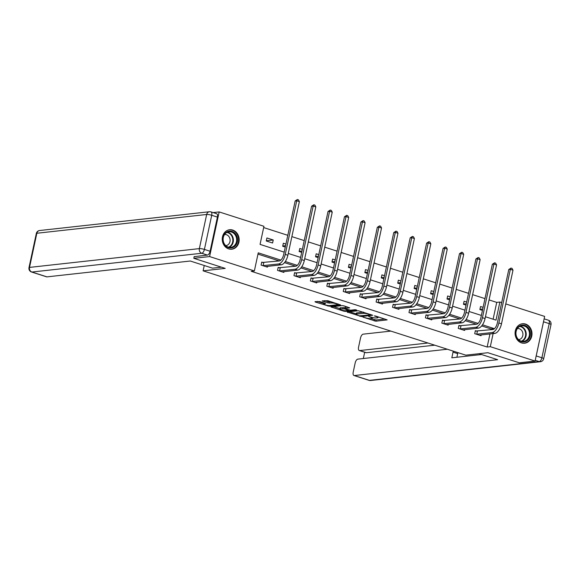 <?xml version="1.0" encoding="UTF-8"?>
<svg xmlns="http://www.w3.org/2000/svg" width="580" height="580" viewBox="0 0 580 580"><rect width="100%" height="100%" fill="white"/><g stroke="black" fill="none" stroke-linecap="round" stroke-linejoin="round"><path stroke-width="0.87" d="M362.913 317.122L375.84 321.197L387.164 319.885L375.593 316.035L374.317 315.904L376.152 316.586A3.944 0.718 -167.9 0 1 378.022 317.63A3.944 0.718 -167.9 0 1 377.471 317.869L376.543 317.97A3.944 0.718 -167.9 0 1 371.251 317.13L368.677 316.484L370.388 317.224A3.944 0.718 -167.9 0 1 372.259 318.268A3.944 0.718 -167.9 0 1 371.708 318.507L370.779 318.608A3.944 0.718 -167.9 0 1 365.487 317.767L362.913 317.122M232.732 230.071A9.787 8.439 -96.3 0 1 239.156 240.352A9.787 8.439 -96.3 0 1 231.79 249.212A9.787 8.439 -96.3 0 1 228.694 248.9A9.787 8.439 -96.3 0 1 222.263 238.619A9.787 8.439 -96.3 0 1 229.637 229.752A9.787 8.439 -96.3 0 1 232.732 230.071M525.553 324.075A9.787 8.439 -96.3 0 1 531.983 334.356A9.787 8.439 -96.3 0 1 524.61 343.215A9.787 8.439 -96.3 0 1 521.522 342.896A9.787 8.439 -96.3 0 1 515.091 332.615A9.787 8.439 -96.3 0 1 522.464 323.756A9.787 8.439 -96.3 0 1 525.553 324.075M319.776 301.578L314.991 301.665L315.404 302.064L329.259 306.24L340.583 304.935L327.801 300.694L322.197 300.918L328.005 302.919L331.528 302.977A3.299 0.602 -167.9 0 1 335.218 303.47A3.299 0.602 -167.9 0 1 337.517 304.558A3.299 0.602 -167.9 0 1 337.06 304.754L329.723 305.566A3.299 0.602 -167.9 0 1 326.032 305.08A3.299 0.602 -167.9 0 1 323.734 303.985A3.299 0.602 -167.9 0 1 324.191 303.789L325.583 303.579L324.996 303.253L319.776 301.578M505.76 303.92L544.649 316.404L535.079 361.05L519.296 362.797L487.903 352.72L465.812 355.163L203.109 270.831L225.207 268.388L193.814 258.31L209.597 256.563L219.167 211.925L263.936 226.294L260.058 244.39L284.193 252.14M535.079 361.05L490.31 346.68L493.123 333.58M280.843 260.094L258.245 252.837L254.366 270.94L251.213 271.288L487.157 347.029L490.31 346.68M254.366 270.94L209.597 256.563M347.152 311.982L361.42 316.564L372.744 315.259L358.302 310.75L347.152 311.982M343.686 311.141L330.897 306.9L342.229 305.587L343.882 305.856L349.682 307.857L344.991 308.43L345.404 308.828L350.523 310.206L355.228 309.684L356.801 310.097L345.339 311.402L343.686 311.141L343.802 310.59M204.247 265.502L203.109 270.831M487.157 347.029L489.962 333.928M490.861 329.744L491.035 328.933L481.675 325.924M476.448 324.249L465.24 320.653M460.02 318.971L448.811 315.375M443.584 313.7L432.375 310.097M427.155 308.422L415.947 304.826M410.72 303.144L399.511 299.548M394.291 297.873L383.083 294.277M377.855 292.595L366.647 289M361.427 287.325L350.219 283.721M344.991 282.047L333.783 278.451M328.563 276.776L317.354 273.173M312.127 271.498L300.918 267.902M295.699 266.22L284.49 262.624M279.263 260.949L257.969 254.112M477.064 331.216L475.353 330.665L474.708 333.681L481.023 335.711L481.197 334.899M460.629 325.938L458.918 325.394L458.272 328.411L464.595 330.433L464.768 329.621M444.2 320.668L442.489 320.117L441.844 323.132L448.159 325.162L448.34 324.343M427.764 315.389L426.053 314.839L425.408 317.855L431.73 319.885L431.904 319.072M411.336 310.111L409.625 309.568L408.98 312.584L415.295 314.614L415.476 313.794M394.9 304.841L393.189 304.29L392.544 307.306L398.866 309.336L399.04 308.524M378.472 299.563L376.761 299.019L376.115 302.035L382.43 304.065L382.611 303.246M362.036 294.292L360.325 293.741L359.68 296.757L366.002 298.787L366.176 297.975M345.607 289.014L343.896 288.463L343.251 291.486L349.573 293.509L349.747 292.697M329.172 283.743L327.468 283.192L326.815 286.208L333.137 288.238L333.312 287.419M312.743 278.465L311.032 277.914L310.387 280.93L316.709 282.96L316.883 282.148M296.308 273.187L294.604 272.644L293.951 275.66L300.273 277.689L300.447 276.87M279.879 267.916L278.168 267.365L277.523 270.382L283.845 272.411L284.019 271.599M263.443 262.638L261.739 262.095L261.087 265.111L267.409 267.133L267.583 266.321M493.116 319.21L496.726 302.383L489.056 299.925M484.982 298.613L472.62 294.647M468.546 293.342L456.192 289.376M452.117 288.064L439.756 284.099M435.682 282.793L423.327 278.82M419.253 277.515L406.892 273.55M402.817 272.238L390.463 268.272M386.389 266.967L374.035 263.001M369.953 261.689L357.599 257.723M353.524 256.418L341.171 252.452M337.096 251.14L324.735 247.174M320.66 245.862L308.306 241.896M304.232 240.591L291.87 236.625M287.796 235.313L263.661 227.57M483.104 307.364L480.523 306.537L479.877 309.553L482.459 310.38M466.675 302.086L464.094 301.259L463.449 304.275L466.023 305.102M450.239 296.815L447.659 295.981L447.013 299.005L449.594 299.831M433.811 291.537L431.23 290.711L430.585 293.726L433.166 294.553M417.375 286.266L414.794 285.433L414.149 288.449L416.73 289.282M400.947 280.988L398.366 280.162L397.721 283.178L400.301 284.004M384.511 275.71L381.937 274.884L381.285 277.9L383.866 278.726M368.082 270.439L365.501 269.613L364.856 272.629L367.437 273.455M351.647 265.161L349.073 264.335L348.421 267.351L351.001 268.177M335.218 259.891L332.637 259.057L331.992 262.073L334.573 262.907M318.782 254.613L316.209 253.786L315.556 256.802L318.137 257.629M302.354 249.335L299.773 248.508L299.128 251.524L301.709 252.358M285.918 244.064L283.344 243.237L282.692 246.254L285.273 247.08M273.231 239.989L266.909 237.96L266.263 240.975L272.586 243.005L273.231 239.989L266.314 240.751M213.128 212.592L219.167 211.925M193.814 258.31L194.198 256.541M496.726 302.383L499.88 302.035L501.685 302.615M485.446 316.745L496.001 320.138L499.88 302.035M288.267 253.445L300.621 257.411M304.696 258.724L317.057 262.689M321.132 263.994L333.486 267.967M337.56 269.272L349.921 273.238M353.996 274.55L366.35 278.516M370.424 279.821L382.778 283.787M386.86 285.099L399.214 289.065M403.288 290.37L415.642 294.336M419.717 295.648L432.078 299.613M436.153 300.926L448.507 304.892M452.581 306.196L464.942 310.162M469.017 311.474L481.371 315.44M494.109 328.954L494.189 328.584L482.488 324.822M478.029 323.394L466.059 319.551M461.593 318.115L449.623 314.273M445.164 312.845L433.195 309.002M428.729 307.567L416.759 303.724M412.3 302.289L400.33 298.446M395.864 297.018L383.895 293.175M379.436 291.74L367.466 287.897M363 286.469L351.031 282.627M346.572 281.191L334.602 277.349M330.136 275.913L318.166 272.078M313.707 270.642L301.738 266.8M297.272 265.364L285.302 261.522M491.035 328.933L494.189 328.584M482.748 309.017L479.928 309.329M466.32 303.739L463.492 304.05M449.884 298.468L447.064 298.78M433.456 293.19L430.628 293.502M417.02 287.919L414.2 288.231M400.591 282.641L397.764 282.953M384.156 277.363L381.336 277.682M367.727 272.092L364.9 272.404M351.291 266.814L348.471 267.126M334.863 261.544L332.036 261.856M318.427 256.266L315.607 256.577M301.999 250.995L299.178 251.307M285.57 245.717L282.743 246.029M370.917 318.594L376.101 319.986L384.888 319.014M349.515 311.721L356.214 313.874M359.491 315.839L370.439 314.94L368.655 314.179A3.944 0.718 -167.9 0 0 363.363 313.338L356.671 314.077A3.944 0.718 -167.9 0 0 356.12 314.317A3.944 0.718 -167.9 0 0 357.99 315.361L359.491 315.839M356.12 314.317L356.381 313.106A3.944 0.718 -167.9 0 1 356.925 312.874L363.479 312.149M339.945 308.647L333.442 306.559M347.406 306.987L345.078 307.298L344.817 308.502M340.293 308.951A3.299 0.602 -167.9 0 0 339.844 309.147A3.299 0.602 -167.9 0 0 342.142 310.235A3.299 0.602 -167.9 0 0 345.825 310.728L348.587 310.365L344.535 308.93L340.293 308.951L340.554 307.741A3.299 0.602 -167.9 0 0 340.098 307.937L339.844 309.147M340.554 307.741L344.977 307.777M324.735 300.585L328.265 301.716L331.325 301.825M337.611 304.145L338.307 304.065M317.361 301.397L323.843 303.478M479.319 335.16L494.82 333.391L492.188 332.543L476.412 334.232M475.259 331.1L492.833 329.527A6.279 2.965 -72.2 0 0 497.285 323.147L508.783 269.512L511.016 268.076L512.067 268.417L512.995 270.186L501.497 323.814A9.411 4.444 107.8 0 1 494.82 333.391M512.995 270.186L510.357 269.337L498.865 322.973A9.411 4.444 107.8 0 1 492.188 332.543M511.016 268.076L510.357 269.337L508.783 269.512M477.391 331.238L476.745 334.254M520.992 325.351A8.468 7.308 -96.3 0 1 530.062 331.448A8.468 7.308 -96.3 0 1 525.074 341.736A8.468 7.308 -96.3 0 1 516.004 335.639A8.468 7.308 -96.3 0 1 520.992 325.351M524.61 341.163A7.845 6.764 83.7 0 0 529.351 332.231A7.845 6.764 83.7 0 0 521.855 325.786A7.845 6.764 83.7 0 0 520.826 325.989A7.845 6.764 83.7 0 0 516.077 334.928A7.845 6.764 83.7 0 0 523.58 341.373A7.845 6.764 83.7 0 0 524.61 341.163M518.607 339.648A5.582 4.814 83.7 0 0 518.723 339.641A5.582 4.814 83.7 0 0 519.455 339.488A5.582 4.814 83.7 0 0 522.834 333.13A5.582 4.814 83.7 0 0 517.498 328.541A5.582 4.814 83.7 0 0 517.382 328.548M523.457 343.251A9.729 8.388 83.7 0 0 524.102 343.208A9.729 8.388 83.7 0 0 525.378 342.954A9.729 8.388 83.7 0 0 531.265 331.876A9.729 8.388 83.7 0 0 521.964 323.879A9.729 8.388 83.7 0 0 521.326 323.974M228.165 231.347A8.468 7.308 -96.3 0 1 237.235 237.445A8.468 7.308 -96.3 0 1 232.246 247.732A8.468 7.308 -96.3 0 1 223.177 241.635A8.468 7.308 -96.3 0 1 228.165 231.347M231.782 247.167A7.845 6.764 83.7 0 0 236.524 238.228A7.845 6.764 83.7 0 0 229.027 231.782A7.845 6.764 83.7 0 0 227.998 231.986A7.845 6.764 83.7 0 0 223.256 240.925A7.845 6.764 83.7 0 0 230.753 247.37A7.845 6.764 83.7 0 0 231.782 247.167M225.78 245.644A5.582 4.814 83.7 0 0 225.895 245.637A5.582 4.814 83.7 0 0 226.628 245.485A5.582 4.814 83.7 0 0 230.006 239.127A5.582 4.814 83.7 0 0 224.67 234.537A5.582 4.814 83.7 0 0 224.554 234.552M230.637 249.248A9.729 8.388 83.7 0 0 231.275 249.212A9.729 8.388 83.7 0 0 232.551 248.95A9.729 8.388 83.7 0 0 238.438 237.873A9.729 8.388 83.7 0 0 229.136 229.876A9.729 8.388 83.7 0 0 228.506 229.97M479 353.706L497.647 359.687L354.329 375.536L369.395 380.371L539.226 361.594L535.238 360.31M427.96 343.012L359.687 350.567L366.422 352.727A3.763 1.776 107.8 0 1 366.052 352.691L359.31 350.53A3.763 1.776 -72.2 0 0 359.687 350.567M390.84 331.1L363.203 334.152A3.763 1.776 -72.2 0 0 360.535 337.981L358.563 347.152A3.763 1.776 -72.2 0 0 359.31 350.53M543.525 321.791L536.203 355.939L541.894 357.766L549.209 323.618L543.525 321.791A3.763 1.776 -72.2 0 0 543.634 321.153M447.339 349.232L357.845 359.129A3.763 1.776 -72.2 0 0 355.177 362.957L353.213 372.128A3.763 1.776 -72.2 0 0 353.952 375.507A3.763 1.776 -72.2 0 0 354.329 375.536M364.675 352.248L363.334 358.52M457.816 352.596A3.763 1.776 107.8 0 1 457.671 353.626L453.038 352.14L451.82 357.809L481.538 354.518M453.038 352.14A3.763 1.776 -72.2 0 0 453.176 351.11M536.036 356.584A3.763 1.776 -72.2 0 0 536.203 355.939M434.703 345.18L366.422 352.727M457.671 353.626L456.895 357.244M221.415 267.17L212.505 268.156L190.283 261.022L46.965 276.87A3.763 1.776 107.8 0 1 46.596 276.834L31.53 271.998A3.763 1.776 -72.2 0 0 31.907 272.035L46.965 276.87M210.09 251.249L217.413 217.101L211.722 215.281L204.406 249.422L210.09 251.249A3.763 1.776 107.8 0 1 207.423 255.077L194.162 256.679M210.982 211.903A3.763 3.763 0 0 0 209.416 211.743A3.763 3.248 83.7 0 0 206.668 214.477L36.844 233.254L29.522 267.402L199.353 248.617L206.668 214.477A3.763 0.689 -167.9 0 1 211.722 215.281A3.763 1.776 -72.2 0 0 210.982 211.903L216.673 213.73A3.763 1.776 107.8 0 1 217.413 217.101M462.884 329.889L478.391 328.113L475.752 327.272L459.983 328.954M458.831 325.829L476.405 324.256A6.279 2.965 -72.2 0 0 480.849 317.869L492.348 264.241L494.58 262.805L495.632 263.139L496.56 264.908L485.061 318.543A9.411 4.444 107.8 0 1 478.391 328.113M496.56 264.908L493.928 264.067L482.429 317.695A9.411 4.444 107.8 0 1 475.752 327.272M494.58 262.805L493.928 264.067L492.348 264.241M460.962 325.96L460.317 328.976M446.455 324.611L461.955 322.842L459.324 321.994L443.555 323.683M442.395 320.551L459.969 318.978A6.279 2.965 -72.2 0 0 464.421 312.598L475.919 258.963L478.152 257.527L479.203 257.868L480.131 259.637L468.633 313.265A9.411 4.444 107.8 0 1 461.955 322.842M480.131 259.637L477.5 258.789L466.001 312.424A9.411 4.444 107.8 0 1 459.324 321.994M478.152 257.527L477.5 258.789L475.919 258.963M444.526 320.689L443.881 323.705M430.019 319.341L445.527 317.564L442.888 316.716L427.119 318.406M425.966 315.274L443.54 313.7A6.279 2.965 -72.2 0 0 447.985 307.32L459.483 253.692L461.716 252.249L462.767 252.59L463.696 254.359L452.197 307.994A9.411 4.444 107.8 0 1 445.527 317.564M463.696 254.359L461.064 253.518L449.565 307.146A9.411 4.444 107.8 0 1 442.888 316.716M461.716 252.249L461.064 253.518L459.483 253.692M428.098 315.411L427.453 318.427M413.591 314.063L429.091 312.294L426.459 311.445L410.691 313.135M409.531 310.003L427.105 308.43A6.279 2.965 -72.2 0 0 431.556 302.049L443.055 248.414L445.288 246.978L446.339 247.319L447.267 249.088L435.768 302.716A9.411 4.444 107.8 0 1 429.091 312.294M447.267 249.088L444.635 248.24L433.137 301.875A9.411 4.444 107.8 0 1 426.459 311.445M445.288 246.978L444.635 248.24L443.055 248.414M411.67 310.133L411.017 313.149M397.155 308.785L412.663 307.016L410.031 306.168L394.255 307.857M393.102 304.725L410.676 303.151A6.279 2.965 -72.2 0 0 415.12 296.771L426.619 243.143L428.852 241.7L429.903 242.041L430.831 243.81L419.333 297.446A9.411 4.444 107.8 0 1 412.663 307.016M430.831 243.81L428.2 242.962L416.701 296.598A9.411 4.444 107.8 0 1 410.031 306.168M428.852 241.7L428.2 242.962L426.619 243.143M395.234 304.863L394.588 307.879M380.726 303.514L396.227 301.738L393.595 300.897L377.826 302.579M376.666 299.454L394.24 297.881A6.279 2.965 -72.2 0 0 398.692 291.493L410.19 237.865L412.423 236.43L413.475 236.763L414.403 238.532L402.904 292.168A9.411 4.444 107.8 0 1 396.227 301.738M414.403 238.532L411.771 237.691L400.272 291.32A9.411 4.444 107.8 0 1 393.595 300.897M412.423 236.43L411.771 237.691L410.19 237.865M378.805 299.584L378.153 302.601M364.291 298.236L379.798 296.467L377.167 295.619L361.391 297.308M360.238 294.176L377.812 292.603A6.279 2.965 -72.2 0 0 382.263 286.223L393.755 232.587L395.988 231.152L397.039 231.493L397.967 233.262L386.468 286.89A9.411 4.444 107.8 0 1 379.798 296.467M397.967 233.262L395.335 232.413L383.837 286.049A9.411 4.444 107.8 0 1 377.167 295.619M395.988 231.152L395.335 232.413L393.755 232.587M362.369 294.314L361.724 297.33M347.862 292.965L363.363 291.189L360.731 290.348L344.962 292.03M343.802 288.898L361.376 287.332A6.279 2.965 -72.2 0 0 365.828 280.945L377.326 227.317L379.559 225.881L380.611 226.214L381.538 227.983L370.04 281.619A9.411 4.444 107.8 0 1 363.363 291.189M381.538 227.983L378.907 227.143L367.408 280.771A9.411 4.444 107.8 0 1 360.731 290.348M379.559 225.881L378.907 227.143L377.326 227.317M345.941 289.036L345.288 292.052M331.426 287.687L346.934 285.918L344.302 285.07L328.526 286.759M327.374 283.627L344.948 282.054A6.279 2.965 -72.2 0 0 349.399 275.674L360.89 222.038L363.123 220.603L364.175 220.944L365.103 222.713L353.604 276.341A9.411 4.444 107.8 0 1 346.934 285.918M365.103 222.713L362.471 221.864L350.973 275.5A9.411 4.444 107.8 0 1 344.302 285.07M363.123 220.603L362.471 221.864L360.89 222.038M329.505 283.758L328.86 286.781M314.998 282.409L330.498 280.64L327.867 279.792L312.098 281.481M310.938 278.349L328.512 276.776A6.279 2.965 -72.2 0 0 332.964 270.396L344.462 216.768L346.695 215.325L347.746 215.666L348.674 217.435L337.176 271.07A9.411 4.444 107.8 0 1 330.498 280.64M348.674 217.435L346.043 216.594L334.544 270.222A9.411 4.444 107.8 0 1 327.867 279.792M346.695 215.325L346.043 216.594L344.462 216.768M313.077 278.487L312.424 281.503M298.562 277.138L314.07 275.362L311.438 274.521L295.662 276.203M294.51 273.079L312.083 271.505A6.279 2.965 -72.2 0 0 316.535 265.125L328.026 211.49L330.259 210.054L331.318 210.388L332.238 212.164L320.747 265.792A9.411 4.444 107.8 0 1 314.07 275.362M332.238 212.164L329.607 211.316L318.108 264.944A9.411 4.444 107.8 0 1 311.438 274.521M330.259 210.054L329.607 211.316L328.026 211.49M296.641 273.209L295.996 276.225M282.134 271.861L297.634 270.091L295.002 269.243L279.234 270.933M278.074 267.8L295.648 266.227A6.279 2.965 -72.2 0 0 300.099 259.847L311.598 206.212L313.831 204.776L314.882 205.117L315.81 206.886L304.312 260.514A9.411 4.444 107.8 0 1 297.634 270.091M315.81 206.886L313.178 206.038L301.68 259.673A9.411 4.444 107.8 0 1 295.002 269.243M313.831 204.776L313.178 206.038L311.598 206.212M280.212 267.938L279.56 270.954M265.698 266.59L281.206 264.813L278.574 263.973L262.798 265.654M261.645 262.53L279.219 260.957A6.279 2.965 -72.2 0 0 283.671 254.569L295.169 200.941L297.395 199.506L298.454 199.839L299.374 201.608L287.883 255.243A9.411 4.444 107.8 0 1 281.206 264.813M299.374 201.608L296.743 200.767L285.244 254.395A9.411 4.444 107.8 0 1 278.574 263.973M297.395 199.506L296.743 200.767L295.169 200.941M263.777 262.66L263.132 265.676M376.101 319.986L375.84 321.197M374.448 319.725L374.187 320.928M361.55 315.926L361.42 316.564M359.839 315.933L359.76 316.303M347.659 311.931L347.565 312.388M363.609 312.185L363.363 313.338M356.925 312.874L356.671 314.077M331.586 306.769L331.485 307.226M345.252 307.226L344.991 308.43M345.477 310.742L345.339 311.402M344.796 307.719L344.535 308.93M343.142 307.458L342.881 308.661M324.351 303.05L324.191 303.789M331.753 301.962L331.528 302.977M329.918 301.977L329.657 303.188M328.265 301.716L328.005 302.919M322.879 300.788L322.785 301.245M329.404 305.587L329.259 306.24M327.722 305.435L327.606 305.979M315.505 301.607L315.404 302.064M501.497 323.814L498.865 322.973M520.238 326.199A7.845 6.764 -96.3 0 1 526.154 333.195A7.845 6.764 -96.3 0 1 521.906 341.323M521.326 341.185A7.584 6.539 83.7 0 0 525.618 333.261A7.584 6.539 83.7 0 0 519.695 326.46M227.411 232.196A7.845 6.764 -96.3 0 1 233.327 239.199A7.845 6.764 -96.3 0 1 229.085 247.319M228.498 247.181A7.584 6.539 83.7 0 0 232.79 239.257A7.584 6.539 83.7 0 0 226.867 232.457M369.018 380.342A3.763 3.763 0 0 0 370.584 380.495A3.763 3.248 83.7 0 1 369.395 380.371A3.763 1.776 107.8 0 1 369.018 380.342L353.952 375.507M548.47 320.24A3.763 1.776 107.8 0 1 549.209 323.618A3.763 0.689 -167.9 0 1 551 324.619A3.763 3.763 0 0 0 548.47 320.24L544.127 318.848M540.415 361.717A3.763 3.763 0 0 0 543.678 358.766A3.763 0.689 12.1 0 0 541.894 357.766A3.763 1.776 107.8 0 1 539.226 361.594A3.763 3.248 83.7 0 0 540.415 361.717L370.584 380.495M207.423 255.077L201.738 253.257L31.907 272.035A3.763 3.248 83.7 0 1 29.522 267.402A3.763 0.689 -167.9 0 0 29 267.626L36.322 233.479A3.763 0.689 12.1 0 1 36.844 233.254A3.763 3.248 83.7 0 1 39.585 230.528A3.763 3.763 0 0 0 36.322 233.479M201.738 253.257A3.763 1.776 -72.2 0 0 204.406 249.422A3.763 0.689 12.1 0 0 199.353 248.617A3.763 3.248 83.7 0 0 201.738 253.257M485.061 318.543L482.429 317.695M468.633 313.265L466.001 312.424M452.197 307.994L449.565 307.146M435.768 302.716L433.137 301.875M419.333 297.446L416.701 296.598M402.904 292.168L400.272 291.32M386.468 286.89L383.837 286.049M370.04 281.619L367.408 280.771M353.604 276.341L350.973 275.5M337.176 271.07L334.544 270.222M320.747 265.792L318.108 264.944M304.312 260.514L301.68 259.673M287.883 255.243L285.244 254.395M372.433 317.463L372.259 318.268M378.182 316.868L378.022 317.63M370.656 314.447L370.562 314.889M348.689 309.887L348.587 310.365M323.959 302.919L323.734 303.985M337.669 303.862L337.517 304.558M524.102 343.208L523.66 343.258M521.964 323.879L521.522 323.923M231.275 249.212L230.833 249.255M229.136 229.876L228.694 229.926M551 324.619L543.678 358.766M29 267.626A3.763 3.763 0 0 0 31.53 271.998M209.416 211.743L39.585 230.528"/></g></svg>
